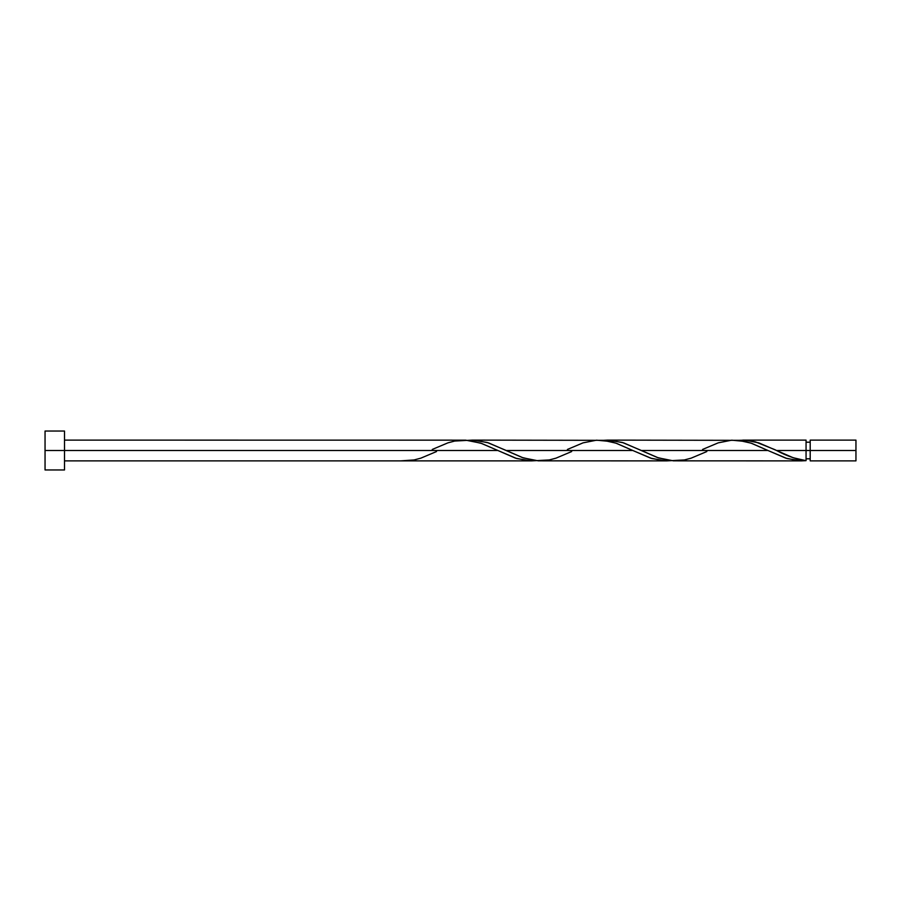 <?xml version="1.0" encoding="UTF-8"?>
<svg xmlns="http://www.w3.org/2000/svg" width="901" height="901" viewBox="0 0 901 901"><rect width="100%" height="100%" fill="white"/><g stroke="black" fill="none" stroke-linecap="round" stroke-linejoin="round"><path stroke-width="1.35" d="M855.95 460.884L855.95 440.116L855.95 450.5L810.202 450.5L810.202 440.116L810.202 460.884L855.95 460.884L855.95 450.5L776.572 450.5L793.15 457.731L806.057 460.67L806.057 440.116L806.057 450.5L810.202 450.5L810.202 460.884M45.05 469.962L45.05 431.038L45.05 469.962L64.512 469.962L64.512 450.5L45.05 450.5L497.656 450.5L64.512 450.5L64.512 431.038L64.512 469.962M436.535 451.536L420.88 458.147L414.122 459.938L400.607 460.884L531.444 460.884L516.656 458.519L480.774 443.157L465.682 440.161L64.512 440.116M432.243 449.464L447.91 442.853L454.667 441.062L468.182 440.33L481.697 443.483L515.485 458.147L529 460.816L535.757 460.67L531.444 460.884M673.396 460.839L801.744 460.884L787.001 458.541L767.956 450.5L641.422 450.5L658.304 457.843L673.396 460.839M706.835 451.536L691.18 458.147L684.422 459.938L670.907 460.67L657.392 457.517L623.605 442.853L610.09 440.184L603.332 440.33L607.634 440.116L622.422 442.481L641.422 450.5L767.956 450.5L785.785 458.147L799.3 460.816L806.057 460.67L801.282 460.873M538.246 460.839L666.594 460.884L651.806 458.519L632.806 450.5L506.272 450.5L523.154 457.843L538.246 460.839M571.684 451.536L556.03 458.147L549.272 459.938L535.757 460.67L522.242 457.517L488.455 442.853L474.94 440.184L468.182 440.33L472.484 440.116L487.272 442.481L506.272 450.5L632.806 450.5L650.635 458.147L664.15 460.816L670.907 460.67L666.594 460.884M774.759 449.622L776.572 450.5L806.057 450.5L806.057 460.67C796.225 459.251 786.393 455.861 776.572 450.5L758.755 442.853L745.24 440.184L738.482 440.33L746.997 440.319L755.455 441.873L774.759 449.622M702.543 449.464L718.21 442.853L731.725 440.184L745.24 441.467L751.997 443.483L767.956 450.5L751.074 443.157L738.392 440.319L607.634 440.116M567.393 449.464L583.06 442.853L596.575 440.184L610.09 441.467L616.847 443.483L632.806 450.5L615.924 443.157L603.242 440.319L472.484 440.116M806.057 458.8L810.202 458.8M400.607 460.884L64.512 460.884M742.784 440.116L806.057 440.116M45.05 431.038L64.512 431.038M806.057 442.2L810.202 442.2M810.202 440.116L855.95 440.116"/></g></svg>
